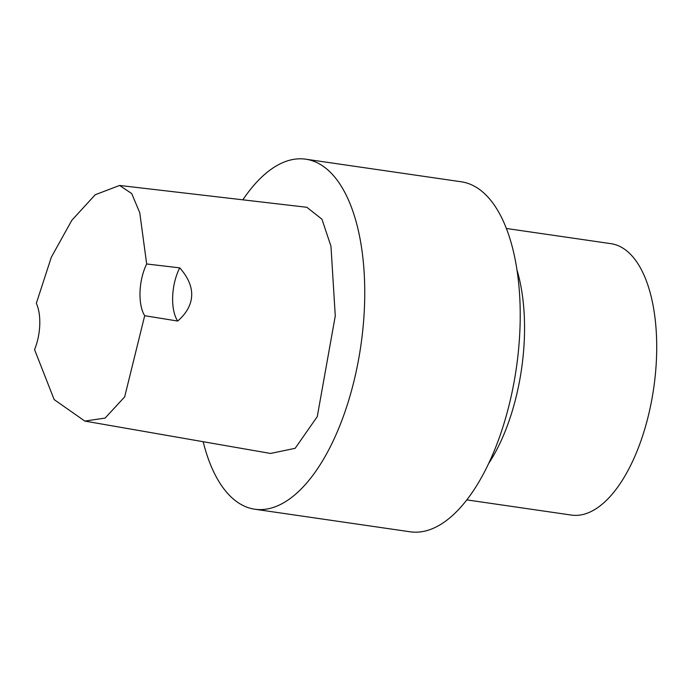 <?xml version="1.0" encoding="UTF-8"?>
<svg xmlns="http://www.w3.org/2000/svg" width="691" height="691" viewBox="0 0 691 691"><rect width="100%" height="100%" fill="white"/><g stroke="black" fill="none" stroke-linecap="round" stroke-linejoin="round"><path stroke-width="1.04" d="M242.843 199.82A176.861 81.391 98.3 0 1 305.69 159.18A176.861 81.391 98.3 0 1 360.814 345.906A176.861 81.391 98.3 0 1 254.841 509.232A176.861 81.391 98.3 0 1 203.163 441.713M119.578 185.456L306.856 207.283L321.954 219.22L330.972 246.255L335.273 315.934L317.264 416.638L295.161 448.304L270.561 453.451L84.82 421.087L54.166 399.588L34.55 349.603A35.388 16.29 98.3 0 0 36.329 303.332L51.333 257.199L71.829 220.282L95.254 194.732L119.578 185.456L131.687 193.54L139.755 212.707L146.673 263.971L179.746 267.866A35.388 16.29 98.3 0 0 177.708 321.039L144.687 315.718L124.665 396.884L105.11 418.081L84.82 421.087M305.69 159.18L461.156 181.768A176.861 81.391 98.3 0 1 516.281 368.493A176.861 81.391 98.3 0 1 410.316 531.82L254.841 509.232M516.92 269.818A137.138 63.114 98.3 0 1 488.813 463.264M506.313 228.471L610.922 243.664A137.138 63.114 98.3 0 1 653.66 388.446A137.138 63.114 98.3 0 1 571.492 515.089L466.891 499.895M144.687 315.718A35.388 16.29 98.3 0 1 146.673 263.971M179.746 267.875C202.601 293.71 187.391 312.703 177.708 321.039"/></g></svg>
